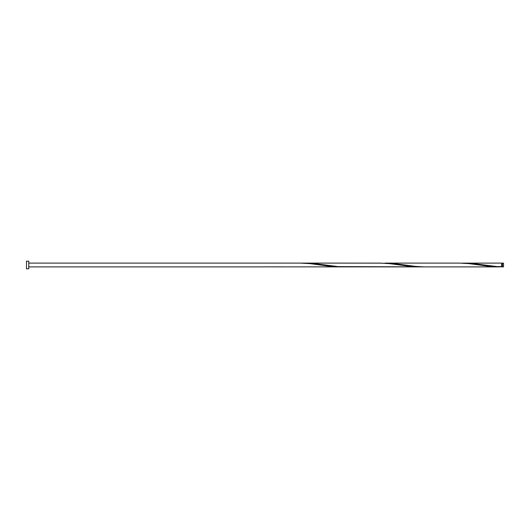 <?xml version="1.0" encoding="UTF-8"?>
<svg xmlns="http://www.w3.org/2000/svg" width="530" height="530" viewBox="0 0 530 530"><rect width="100%" height="100%" fill="white"/><g stroke="black" fill="none" stroke-linecap="round" stroke-linejoin="round"><path stroke-width="0.79" d="M503.5 265L503.5 266.895L502.42 266.895L502.42 263.105L503.5 263.105L503.5 265M28.772 265L28.772 268.783L26.5 268.783L26.5 261.217L28.772 261.217L28.772 265M499.127 266.895L424.503 266.895L415.149 266.378L396.447 263.834L384.946 263.105L459.576 263.105L468.931 263.622L489.972 266.418L501.665 266.855L501.665 263.105L461.915 263.145M502.42 266.517L496.988 266.597L473.608 263.582L464.446 263.105M424.696 266.895L337.988 266.597L314.608 263.582L305.446 263.105L382.415 263.145M305.446 263.105L302.915 263.145M422.165 266.855L410.472 266.418L389.431 263.622L380.076 263.105L300.377 263.105L309.931 263.622L330.972 266.418L342.665 266.855M263.165 266.855L419.627 266.895M501.665 266.517L501.665 266.855M300.377 263.105L28.772 263.105M263.165 266.895L28.772 266.895M502.42 263.483L501.665 263.483"/></g></svg>

